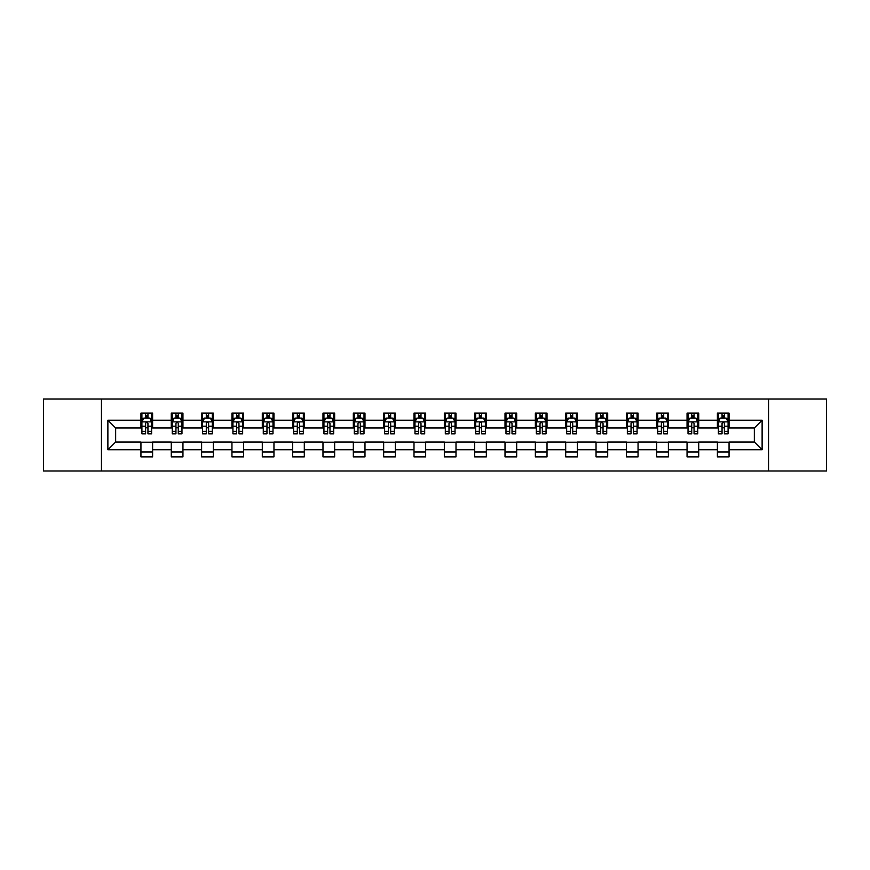 <?xml version="1.0" encoding="UTF-8"?>
<svg xmlns="http://www.w3.org/2000/svg" width="870" height="870" viewBox="0 0 870 870"><rect width="100%" height="100%" fill="white"/><g stroke="black" fill="none" stroke-linecap="round" stroke-linejoin="round"><path stroke-width="1.3" d="M768.547 470.974L826.5 470.974L826.5 399.025L768.547 399.025L768.547 470.974L101.453 470.974L101.453 399.025L43.5 399.025L43.5 470.974L101.453 470.974M768.547 399.025L101.453 399.025M729.06 420.221L729.06 413.119L717.391 413.119L717.391 420.221L698.719 420.221L698.719 413.119L687.05 413.119L687.05 420.221L668.388 420.221L668.388 413.119L656.709 413.119L656.709 420.221L638.047 420.221L638.047 413.119L626.378 413.119L626.378 420.221L607.706 420.221L607.706 413.119L596.037 413.119L596.037 420.221L577.365 420.221L577.365 413.119L565.696 413.119L565.696 420.221L547.023 420.221L547.023 413.119L535.354 413.119L535.354 420.221L516.682 420.221L516.682 413.119L505.013 413.119L505.013 420.221L486.341 420.221L486.341 413.119L474.672 413.119L474.672 420.221L456 420.221L456 413.119L444.331 413.119L444.331 420.221L425.669 420.221L425.669 413.119L414 413.119L414 420.221L395.328 420.221L395.328 413.119L383.659 413.119L383.659 420.221L364.987 420.221L364.987 413.119L353.318 413.119L353.318 420.221L334.646 420.221L334.646 413.119L322.977 413.119L322.977 420.221L304.304 420.221L304.304 413.119L292.635 413.119L292.635 420.221L273.963 420.221L273.963 413.119L262.294 413.119L262.294 420.221L243.622 420.221L243.622 413.119L231.953 413.119L231.953 420.221L213.291 420.221L213.291 413.119L201.612 413.119L201.612 420.221L182.95 420.221L182.95 413.119L171.281 413.119L171.281 420.221L152.609 420.221L152.609 413.119L140.94 413.119L140.94 420.221L107.88 420.221L107.88 449.779L115.656 442.003L140.94 442.003L140.94 456.88L152.609 456.88L152.609 442.003L171.281 442.003L171.281 456.88L182.95 456.88L182.95 442.003L201.612 442.003L201.612 456.88L213.291 456.88L213.291 442.003L231.953 442.003L231.953 456.88L243.622 456.88L243.622 442.003L262.294 442.003L262.294 456.88L273.963 456.88L273.963 442.003L292.635 442.003L292.635 456.88L304.304 456.88L304.304 442.003L322.977 442.003L322.977 456.88L334.646 456.88L334.646 442.003L353.318 442.003L353.318 456.88L364.987 456.88L364.987 442.003L383.659 442.003L383.659 456.88L395.328 456.88L395.328 442.003L414 442.003L414 456.88L425.669 456.88L425.669 442.003L444.331 442.003L444.331 456.88L456 456.88L456 442.003L474.672 442.003L474.672 456.88L486.341 456.88L486.341 442.003L505.013 442.003L505.013 456.88L516.682 456.88L516.682 442.003L535.354 442.003L535.354 456.88L547.023 456.88L547.023 442.003L565.696 442.003L565.696 456.88L577.365 456.88L577.365 442.003L596.037 442.003L596.037 456.88L607.706 456.88L607.706 442.003L626.378 442.003L626.378 456.88L638.047 456.88L638.047 442.003L656.709 442.003L656.709 456.88L668.388 456.88L668.388 442.003L687.05 442.003L687.05 456.88L698.719 456.88L698.719 442.003L717.391 442.003L717.391 456.88L729.06 456.88L729.06 442.003L754.344 442.003L754.344 427.996L729.06 427.996L729.06 420.221L762.12 420.221L762.12 449.779L729.06 449.779M717.391 449.779L698.719 449.779M687.05 449.779L668.388 449.779M656.709 449.779L638.047 449.779M626.378 449.779L607.706 449.779M596.037 449.779L577.365 449.779M565.696 449.779L547.023 449.779M535.354 449.779L516.682 449.779M505.013 449.779L486.341 449.779M474.672 449.779L456 449.779M444.331 449.779L425.669 449.779M414 449.779L395.328 449.779M383.659 449.779L364.987 449.779M353.318 449.779L334.646 449.779M322.977 449.779L304.304 449.779M292.635 449.779L273.963 449.779M262.294 449.779L243.622 449.779M231.953 449.779L213.291 449.779M201.612 449.779L182.95 449.779M171.281 449.779L152.609 449.779M140.94 449.779L107.88 449.779M717.391 420.221L717.391 427.996L698.719 427.996L698.719 420.221M687.05 420.221L687.05 427.996L668.388 427.996L668.388 420.221M656.709 420.221L656.709 427.996L638.047 427.996L638.047 420.221M626.378 420.221L626.378 427.996L607.706 427.996L607.706 420.221M596.037 420.221L596.037 427.996L577.365 427.996L577.365 420.221M565.696 420.221L565.696 427.996L547.023 427.996L547.023 420.221M535.354 420.221L535.354 427.996L516.682 427.996L516.682 420.221M505.013 420.221L505.013 427.996L486.341 427.996L486.341 420.221M474.672 420.221L474.672 427.996L456 427.996L456 420.221M444.331 420.221L444.331 427.996L425.669 427.996L425.669 420.221M414 420.221L414 427.996L395.328 427.996L395.328 420.221M383.659 420.221L383.659 427.996L364.987 427.996L364.987 420.221M353.318 420.221L353.318 427.996L334.646 427.996L334.646 420.221M322.977 420.221L322.977 427.996L304.304 427.996L304.304 420.221M292.635 420.221L292.635 427.996L273.963 427.996L273.963 420.221M262.294 420.221L262.294 427.996L243.622 427.996L243.622 420.221M231.953 420.221L231.953 427.996L213.291 427.996L213.291 420.221M201.612 420.221L201.612 427.996L182.95 427.996L182.95 420.221M171.281 420.221L171.281 427.996L152.609 427.996L152.609 420.221M140.94 420.221L140.94 427.996L115.656 427.996L107.88 420.221M115.656 427.996L115.656 442.003M762.12 449.779L754.344 442.003M754.344 427.996L762.12 420.221M140.94 417.981L141.908 417.981M145.605 417.981L147.943 417.981M151.63 417.981L152.609 417.981M140.94 427.801L141.908 427.801M145.605 427.801L147.943 427.801M151.63 427.801L152.609 427.801M140.94 442.199L152.609 442.199M140.94 452.019L152.609 452.019M171.281 442.199L182.95 442.199M171.281 452.019L182.95 452.019M171.281 417.981L172.249 417.981M175.947 417.981L178.274 417.981M181.971 417.981L182.95 417.981M171.281 427.801L172.249 427.801M175.947 427.801L178.274 427.801M181.971 427.801L182.95 427.801M201.612 442.199L213.291 442.199M201.612 452.019L213.291 452.019M201.612 417.981L202.59 417.981M206.288 417.981L208.615 417.981M212.313 417.981L213.291 417.981M201.612 427.801L202.59 427.801M206.288 427.801L208.615 427.801M212.313 427.801L213.291 427.801M231.953 442.199L243.622 442.199M231.953 452.019L243.622 452.019M231.953 417.981L232.932 417.981M236.629 417.981L238.956 417.981M242.654 417.981L243.622 417.981M231.953 427.801L232.932 427.801M236.629 427.801L238.956 427.801M242.654 427.801L243.622 427.801M262.294 442.199L273.963 442.199M262.294 452.019L273.963 452.019M262.294 417.981L263.273 417.981M266.959 417.981L269.298 417.981M272.995 417.981L273.963 417.981M262.294 427.801L263.273 427.801M266.959 427.801L269.298 427.801M272.995 427.801L273.963 427.801M292.635 442.199L304.304 442.199M292.635 452.019L304.304 452.019M292.635 417.981L293.614 417.981M297.301 417.981L299.639 417.981M303.336 417.981L304.304 417.981M292.635 427.801L293.614 427.801M297.301 427.801L299.639 427.801M303.336 427.801L304.304 427.801M322.977 442.199L334.646 442.199M322.977 452.019L334.646 452.019M322.977 417.981L323.944 417.981M327.642 417.981L329.98 417.981M333.678 417.981L334.646 417.981M322.977 427.801L323.944 427.801M327.642 427.801L329.98 427.801M333.678 427.801L334.646 427.801M353.318 442.199L364.987 442.199M353.318 452.019L364.987 452.019M353.318 417.981L354.286 417.981M357.983 417.981L360.321 417.981M364.008 417.981L364.987 417.981M353.318 427.801L354.286 427.801M357.983 427.801L360.321 427.801M364.008 427.801L364.987 427.801M383.659 442.199L395.328 442.199M383.659 452.019L395.328 452.019M383.659 417.981L384.627 417.981M388.324 417.981L390.663 417.981M394.349 417.981L395.328 417.981M383.659 427.801L384.627 427.801M388.324 427.801L390.663 427.801M394.349 427.801L395.328 427.801M414 442.199L425.669 442.199M414 452.019L425.669 452.019M414 417.981L414.968 417.981M418.666 417.981L420.993 417.981M424.69 417.981L425.669 417.981M414 427.801L414.968 427.801M418.666 427.801L420.993 427.801M424.69 427.801L425.669 427.801M444.331 442.199L456 442.199M444.331 452.019L456 452.019M444.331 417.981L445.309 417.981M449.007 417.981L451.334 417.981M455.032 417.981L456 417.981M444.331 427.801L445.309 427.801M449.007 427.801L451.334 427.801M455.032 427.801L456 427.801M474.672 442.199L486.341 442.199M474.672 452.019L486.341 452.019M474.672 417.981L475.651 417.981M479.337 417.981L481.675 417.981M485.373 417.981L486.341 417.981M474.672 427.801L475.651 427.801M479.337 427.801L481.675 427.801M485.373 427.801L486.341 427.801M505.013 442.199L516.682 442.199M505.013 452.019L516.682 452.019M505.013 417.981L505.992 417.981M509.679 417.981L512.017 417.981M515.714 417.981L516.682 417.981M505.013 427.801L505.992 427.801M509.679 427.801L512.017 427.801M515.714 427.801L516.682 427.801M535.354 442.199L547.023 442.199M535.354 452.019L547.023 452.019M535.354 417.981L536.322 417.981M540.02 417.981L542.358 417.981M546.055 417.981L547.023 417.981M535.354 427.801L536.322 427.801M540.02 427.801L542.358 427.801M546.055 427.801L547.023 427.801M565.696 442.199L577.365 442.199M565.696 452.019L577.365 452.019M565.696 417.981L566.664 417.981M570.361 417.981L572.699 417.981M576.386 417.981L577.365 417.981M565.696 427.801L566.664 427.801M570.361 427.801L572.699 427.801M576.386 427.801L577.365 427.801M596.037 442.199L607.706 442.199M596.037 452.019L607.706 452.019M596.037 417.981L597.005 417.981M600.702 417.981L603.04 417.981M606.727 417.981L607.706 417.981M596.037 427.801L597.005 427.801M600.702 427.801L603.04 427.801M606.727 427.801L607.706 427.801M626.378 442.199L638.047 442.199M626.378 452.019L638.047 452.019M626.378 417.981L627.346 417.981M631.044 417.981L633.371 417.981M637.068 417.981L638.047 417.981M626.378 427.801L627.346 427.801M631.044 427.801L633.371 427.801M637.068 427.801L638.047 427.801M656.709 442.199L668.388 442.199M656.709 452.019L668.388 452.019M656.709 417.981L657.687 417.981M661.385 417.981L663.712 417.981M667.41 417.981L668.388 417.981M656.709 427.801L657.687 427.801M661.385 427.801L663.712 427.801M667.41 427.801L668.388 427.801M687.05 442.199L698.719 442.199M687.05 452.019L698.719 452.019M687.05 417.981L688.029 417.981M691.726 417.981L694.053 417.981M697.751 417.981L698.719 417.981M687.05 427.801L688.029 427.801M691.726 427.801L694.053 427.801M697.751 427.801L698.719 427.801M717.391 442.199L729.06 442.199M717.391 452.019L729.06 452.019M717.391 417.981L718.37 417.981M722.057 417.981L724.395 417.981M728.092 417.981L729.06 417.981M717.391 427.801L718.37 427.801M722.057 427.801L724.395 427.801M728.092 427.801L729.06 427.801M147.943 415.653L145.605 415.653M151.63 431.389L147.943 431.389L147.943 433.836L151.63 433.836L151.63 421.972L149.694 418.078L143.855 418.078L141.908 421.972L141.908 433.836L145.605 433.836L145.605 431.389L141.908 431.389M141.908 421.972L141.908 413.119M151.63 421.972L151.63 413.119M145.605 418.078L145.605 413.119M147.943 413.119L147.943 418.078M147.943 431.389L147.943 423.429C147.16 421.928 146.388 421.928 145.605 423.429L145.605 431.389M178.274 415.653L175.947 415.653M181.971 431.389L178.274 431.389L178.274 433.836L181.971 433.836L181.971 421.972L180.025 418.078L174.196 418.078L172.249 421.972L172.249 433.836L175.947 433.836L175.947 431.389L172.249 431.389M172.249 421.972L172.249 413.119M181.971 421.972L181.971 413.119M175.947 418.078L175.947 413.119M178.274 413.119L178.274 418.078M178.274 431.389L178.274 423.429C177.502 421.928 176.719 421.928 175.947 423.429L175.947 431.389M208.615 415.653L206.288 415.653M212.313 431.389L208.615 431.389L208.615 433.836L212.313 433.836L212.313 421.972L210.366 418.078L204.537 418.078L202.59 421.972L202.59 433.836L206.288 433.836L206.288 431.389L202.59 431.389M202.59 421.972L202.59 413.119M212.313 421.972L212.313 413.119M206.288 418.078L206.288 413.119M208.615 413.119L208.615 418.078M208.615 431.389L208.615 423.429C207.843 421.928 207.06 421.928 206.288 423.429L206.288 431.389M238.956 415.653L236.629 415.653M242.654 431.389L238.956 431.389L238.956 433.836L242.654 433.836L242.654 421.972L240.707 418.078L234.878 418.078L232.932 421.972L232.932 433.836L236.629 433.836L236.629 431.389L232.932 431.389M232.932 421.972L232.932 413.119M242.654 421.972L242.654 413.119M236.629 418.078L236.629 413.119M238.956 413.119L238.956 418.078M238.956 431.389L238.956 423.429C238.184 421.928 237.401 421.928 236.629 423.429L236.629 431.389M269.298 415.653L266.959 415.653M272.995 431.389L269.298 431.389L269.298 433.836L272.995 433.836L272.995 421.972L271.048 418.078L265.209 418.078L263.273 421.972L263.273 433.836L266.959 433.836L266.959 431.389L263.273 431.389M263.273 421.972L263.273 413.119M272.995 421.972L272.995 413.119M266.959 418.078L266.959 413.119M269.298 413.119L269.298 418.078M269.298 431.389L269.298 423.429C268.525 421.928 267.742 421.928 266.959 423.429L266.959 431.389M299.639 415.653L297.301 415.653M303.336 431.389L299.639 431.389L299.639 433.836L303.336 433.836L303.336 421.972L301.39 418.078L295.55 418.078L293.614 421.972L293.614 433.836L297.301 433.836L297.301 431.389L293.614 431.389M293.614 421.972L293.614 413.119M303.336 421.972L303.336 413.119M297.301 418.078L297.301 413.119M299.639 413.119L299.639 418.078M299.639 431.389L299.639 423.429C298.856 421.928 298.084 421.928 297.301 423.429L297.301 431.389M329.98 415.653L327.642 415.653M333.678 431.389L329.98 431.389L329.98 433.836L333.678 433.836L333.678 421.972L331.731 418.078L325.891 418.078L323.944 421.972L323.944 433.836L327.642 433.836L327.642 431.389L323.944 431.389M323.944 421.972L323.944 413.119M333.678 421.972L333.678 413.119M327.642 418.078L327.642 413.119M329.98 413.119L329.98 418.078M329.98 431.389L329.98 423.429C329.197 421.928 328.425 421.928 327.642 423.429L327.642 431.389M360.321 415.653L357.983 415.653M364.008 431.389L360.321 431.389L360.321 433.836L364.008 433.836L364.008 421.972L362.072 418.078L356.232 418.078L354.286 421.972L354.286 433.836L357.983 433.836L357.983 431.389L354.286 431.389M354.286 421.972L354.286 413.119M364.008 421.972L364.008 413.119M357.983 418.078L357.983 413.119M360.321 413.119L360.321 418.078M360.321 431.389L360.321 423.429C359.538 421.928 358.766 421.928 357.983 423.429L357.983 431.389M390.663 415.653L388.324 415.653M394.349 431.389L390.663 431.389L390.663 433.836L394.349 433.836L394.349 421.972L392.403 418.078L386.574 418.078L384.627 421.972L384.627 433.836L388.324 433.836L388.324 431.389L384.627 431.389M384.627 421.972L384.627 413.119M394.349 421.972L394.349 413.119M388.324 418.078L388.324 413.119M390.663 413.119L390.663 418.078M390.663 431.389L390.663 423.429C389.88 421.928 389.107 421.928 388.324 423.429L388.324 431.389M420.993 415.653L418.666 415.653M424.69 431.389L420.993 431.389L420.993 433.836L424.69 433.836L424.69 421.972L422.744 418.078L416.915 418.078L414.968 421.972L414.968 433.836L418.666 433.836L418.666 431.389L414.968 431.389M414.968 421.972L414.968 413.119M424.69 421.972L424.69 413.119M418.666 418.078L418.666 413.119M420.993 413.119L420.993 418.078M420.993 431.389L420.993 423.429C420.221 421.928 419.438 421.928 418.666 423.429L418.666 431.389M451.334 415.653L449.007 415.653M455.032 431.389L451.334 431.389L451.334 433.836L455.032 433.836L455.032 421.972L453.085 418.078L447.256 418.078L445.309 421.972L445.309 433.836L449.007 433.836L449.007 431.389L445.309 431.389M445.309 421.972L445.309 413.119M455.032 421.972L455.032 413.119M449.007 418.078L449.007 413.119M451.334 413.119L451.334 418.078M451.334 431.389L451.334 423.429C450.562 421.928 449.779 421.928 449.007 423.429L449.007 431.389M481.675 415.653L479.337 415.653M485.373 431.389L481.675 431.389L481.675 433.836L485.373 433.836L485.373 421.972L483.426 418.078L477.597 418.078L475.651 421.972L475.651 433.836L479.337 433.836L479.337 431.389L475.651 431.389M475.651 421.972L475.651 413.119M485.373 421.972L485.373 413.119M479.337 418.078L479.337 413.119M481.675 413.119L481.675 418.078M481.675 431.389L481.675 423.429C480.903 421.928 480.12 421.928 479.337 423.429L479.337 431.389M512.017 415.653L509.679 415.653M515.714 431.389L512.017 431.389L512.017 433.836L515.714 433.836L515.714 421.972L513.768 418.078L507.928 418.078L505.992 421.972L505.992 433.836L509.679 433.836L509.679 431.389L505.992 431.389M505.992 421.972L505.992 413.119M515.714 421.972L515.714 413.119M509.679 418.078L509.679 413.119M512.017 413.119L512.017 418.078M512.017 431.389L512.017 423.429C511.245 421.928 510.462 421.928 509.679 423.429L509.679 431.389M542.358 415.653L540.02 415.653M546.055 431.389L542.358 431.389L542.358 433.836L546.055 433.836L546.055 421.972L544.109 418.078L538.269 418.078L536.322 421.972L536.322 433.836L540.02 433.836L540.02 431.389L536.322 431.389M536.322 421.972L536.322 413.119M546.055 421.972L546.055 413.119M540.02 418.078L540.02 413.119M542.358 413.119L542.358 418.078M542.358 431.389L542.358 423.429C541.575 421.928 540.803 421.928 540.02 423.429L540.02 431.389M572.699 415.653L570.361 415.653M576.386 431.389L572.699 431.389L572.699 433.836L576.386 433.836L576.386 421.972L574.45 418.078L568.61 418.078L566.664 421.972L566.664 433.836L570.361 433.836L570.361 431.389L566.664 431.389M566.664 421.972L566.664 413.119M576.386 421.972L576.386 413.119M570.361 418.078L570.361 413.119M572.699 413.119L572.699 418.078M572.699 431.389L572.699 423.429C571.916 421.928 571.144 421.928 570.361 423.429L570.361 431.389M603.04 415.653L600.702 415.653M606.727 431.389L603.04 431.389L603.04 433.836L606.727 433.836L606.727 421.972L604.791 418.078L598.951 418.078L597.005 421.972L597.005 433.836L600.702 433.836L600.702 431.389L597.005 431.389M597.005 421.972L597.005 413.119M606.727 421.972L606.727 413.119M600.702 418.078L600.702 413.119M603.04 413.119L603.04 418.078M603.04 431.389L603.04 423.429C602.257 421.928 601.485 421.928 600.702 423.429L600.702 431.389M633.371 415.653L631.044 415.653M637.068 431.389L633.371 431.389L633.371 433.836L637.068 433.836L637.068 421.972L635.122 418.078L629.293 418.078L627.346 421.972L627.346 433.836L631.044 433.836L631.044 431.389L627.346 431.389M627.346 421.972L627.346 413.119M637.068 421.972L637.068 413.119M631.044 418.078L631.044 413.119M633.371 413.119L633.371 418.078M633.371 431.389L633.371 423.429C632.599 421.928 631.816 421.928 631.044 423.429L631.044 431.389M663.712 415.653L661.385 415.653M667.41 431.389L663.712 431.389L663.712 433.836L667.41 433.836L667.41 421.972L665.463 418.078L659.634 418.078L657.687 421.972L657.687 433.836L661.385 433.836L661.385 431.389L657.687 431.389M657.687 421.972L657.687 413.119M667.41 421.972L667.41 413.119M661.385 418.078L661.385 413.119M663.712 413.119L663.712 418.078M663.712 431.389L663.712 423.429C662.94 421.928 662.157 421.928 661.385 423.429L661.385 431.389M694.053 415.653L691.726 415.653M697.751 431.389L694.053 431.389L694.053 433.836L697.751 433.836L697.751 421.972L695.804 418.078L689.975 418.078L688.029 421.972L688.029 433.836L691.726 433.836L691.726 431.389L688.029 431.389M688.029 421.972L688.029 413.119M697.751 421.972L697.751 413.119M691.726 418.078L691.726 413.119M694.053 413.119L694.053 418.078M694.053 431.389L694.053 423.429C693.281 421.928 692.498 421.928 691.726 423.429L691.726 431.389M724.395 415.653L722.057 415.653M728.092 431.389L724.395 431.389L724.395 433.836L728.092 433.836L728.092 421.972L726.145 418.078L720.306 418.078L718.37 421.972L718.37 433.836L722.057 433.836L722.057 431.389L718.37 431.389M718.37 421.972L718.37 413.119M728.092 421.972L728.092 413.119M722.057 418.078L722.057 413.119M724.395 413.119L724.395 418.078M724.395 431.389L724.395 423.429C723.622 421.928 722.839 421.928 722.057 423.429L722.057 431.389M151.587 421.874L141.962 421.874M141.908 418.318L143.735 418.318M149.803 418.318L151.63 418.318M145.605 426.18L141.908 426.18M151.63 426.18L147.943 426.18M147.943 416.882L145.605 416.882M181.928 421.874L172.303 421.874M172.249 418.318L174.076 418.318M180.144 418.318L181.971 418.318M175.947 426.18L172.249 426.18M181.971 426.18L178.274 426.18M178.274 416.882L175.947 416.882M212.269 421.874L202.634 421.874M202.59 418.318L204.417 418.318M210.486 418.318L212.313 418.318M206.288 426.18L202.59 426.18M212.313 426.18L208.615 426.18M208.615 416.882L206.288 416.882M242.6 421.874L232.975 421.874M232.932 418.318L234.759 418.318M240.827 418.318L242.654 418.318M236.629 426.18L232.932 426.18M242.654 426.18L238.956 426.18M238.956 416.882L236.629 416.882M272.941 421.874L263.316 421.874M263.273 418.318L265.1 418.318M271.168 418.318L272.995 418.318M266.959 426.18L263.273 426.18M272.995 426.18L269.298 426.18M269.298 416.882L266.959 416.882M303.282 421.874L293.658 421.874M293.614 418.318L295.441 418.318M301.509 418.318L303.336 418.318M297.301 426.18L293.614 426.18M303.336 426.18L299.639 426.18M299.639 416.882L297.301 416.882M333.623 421.874L323.999 421.874M323.944 418.318L325.772 418.318M331.84 418.318L333.678 418.318M327.642 426.18L323.944 426.18M333.678 426.18L329.98 426.18M329.98 416.882L327.642 416.882M363.964 421.874L354.34 421.874M354.286 418.318L356.113 418.318M362.181 418.318L364.008 418.318M357.983 426.18L354.286 426.18M364.008 426.18L360.321 426.18M360.321 416.882L357.983 416.882M394.306 421.874L384.681 421.874M384.627 418.318L386.454 418.318M392.522 418.318L394.349 418.318M388.324 426.18L384.627 426.18M394.349 426.18L390.663 426.18M390.663 416.882L388.324 416.882M424.647 421.874L415.012 421.874M414.968 418.318L416.795 418.318M422.863 418.318L424.69 418.318M418.666 426.18L414.968 426.18M424.69 426.18L420.993 426.18M420.993 416.882L418.666 416.882M454.988 421.874L445.353 421.874M445.309 418.318L447.137 418.318M453.205 418.318L455.032 418.318M449.007 426.18L445.309 426.18M455.032 426.18L451.334 426.18M451.334 416.882L449.007 416.882M485.319 421.874L475.694 421.874M475.651 418.318L477.478 418.318M483.546 418.318L485.373 418.318M479.337 426.18L475.651 426.18M485.373 426.18L481.675 426.18M481.675 416.882L479.337 416.882M515.66 421.874L506.035 421.874M505.992 418.318L507.819 418.318M513.887 418.318L515.714 418.318M509.679 426.18L505.992 426.18M515.714 426.18L512.017 426.18M512.017 416.882L509.679 416.882M546.001 421.874L536.377 421.874M536.322 418.318L538.16 418.318M544.228 418.318L546.055 418.318M540.02 426.18L536.322 426.18M546.055 426.18L542.358 426.18M542.358 416.882L540.02 416.882M576.342 421.874L566.718 421.874M566.664 418.318L568.491 418.318M574.559 418.318L576.386 418.318M570.361 426.18L566.664 426.18M576.386 426.18L572.699 426.18M572.699 416.882L570.361 416.882M606.684 421.874L597.059 421.874M597.005 418.318L598.832 418.318M604.9 418.318L606.727 418.318M600.702 426.18L597.005 426.18M606.727 426.18L603.04 426.18M603.04 416.882L600.702 416.882M637.025 421.874L627.4 421.874M627.346 418.318L629.173 418.318M635.241 418.318L637.068 418.318M631.044 426.18L627.346 426.18M637.068 426.18L633.371 426.18M633.371 416.882L631.044 416.882M667.366 421.874L657.731 421.874M657.687 418.318L659.514 418.318M665.583 418.318L667.41 418.318M661.385 426.18L657.687 426.18M667.41 426.18L663.712 426.18M663.712 416.882L661.385 416.882M697.696 421.874L688.072 421.874M688.029 418.318L689.856 418.318M695.924 418.318L697.751 418.318M691.726 426.18L688.029 426.18M697.751 426.18L694.053 426.18M694.053 416.882L691.726 416.882M728.038 421.874L718.413 421.874M718.37 418.318L720.197 418.318M726.265 418.318L728.092 418.318M722.057 426.18L718.37 426.18M728.092 426.18L724.395 426.18M724.395 416.882L722.057 416.882"/></g></svg>
